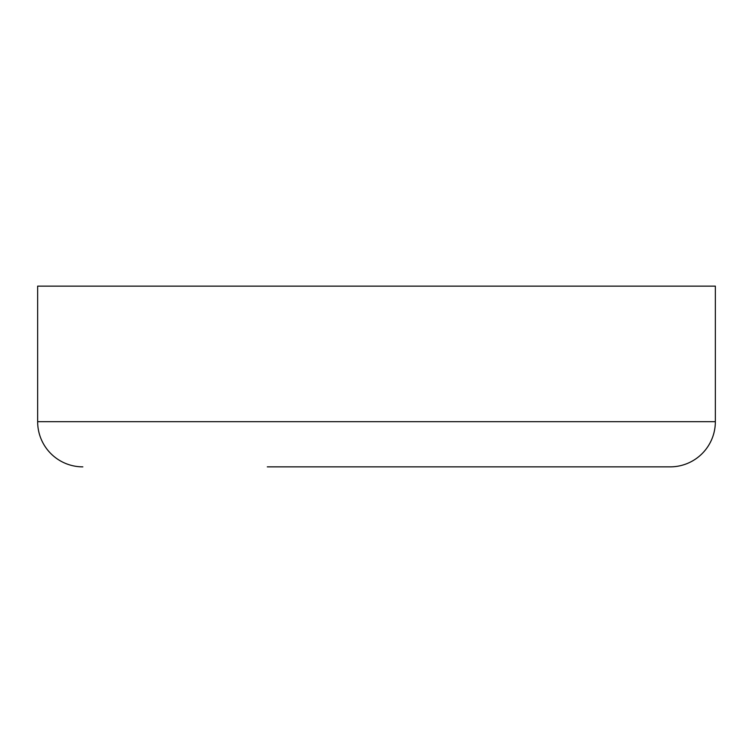 <?xml version="1.0" encoding="UTF-8"?>
<svg xmlns="http://www.w3.org/2000/svg" width="753" height="753" viewBox="0 0 753 753"><rect width="100%" height="100%" fill="white"/><g stroke="black" fill="none" stroke-linecap="round" stroke-linejoin="round"><path stroke-width="1.13" d="M715.35 421.68L715.35 286.14L37.65 286.14L37.65 421.68L715.35 421.68A45.18 45.18 0 0 1 670.17 466.86L485.685 466.86M267.315 466.86L670.17 466.86M82.83 466.86A45.18 45.18 0 0 1 37.65 421.68"/></g></svg>

